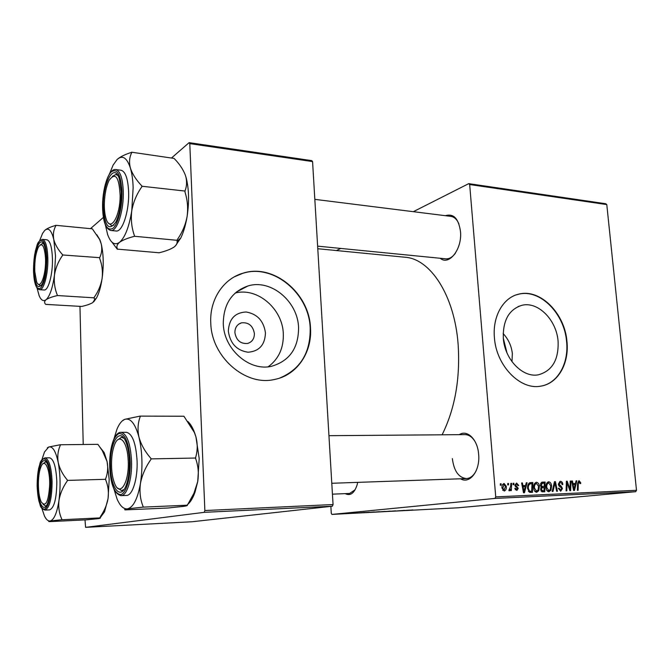 <?xml version="1.0" encoding="UTF-8"?>
<svg xmlns="http://www.w3.org/2000/svg" width="670" height="670" viewBox="0 0 670 670"><rect width="100%" height="100%" fill="white"/><g stroke="black" fill="none" stroke-linecap="round" stroke-linejoin="round"><path stroke-width="1" d="M265.462 332.948C264.96 344.916 259.156 351.34 248.059 352.227C236.719 350.51 230.137 343.476 228.336 331.139C229.023 318.97 234.952 312.589 246.116 311.994C257.272 313.928 263.729 320.913 265.462 332.948M234.894 332.63C236.301 340.385 240.547 343.986 247.624 343.45C252.104 342.027 254.366 338.727 254.407 333.568C252.975 325.771 248.687 322.186 241.535 322.823C237.163 324.272 234.952 327.538 234.894 332.63M223.278 323.593C223.747 349.464 249.692 371.791 271.71 366.23C289.624 360.887 298.577 347.998 298.569 327.546C297.849 301.408 270.948 278.703 247.984 285.956C231.761 291.643 223.529 304.188 223.278 323.593M268.201 366.775C278.687 359.019 283.72 348.04 283.318 333.819C282.656 308.937 257.54 287.128 235.22 293.024M210.757 322.789C211.318 356.976 245.463 386.49 274.44 379.48C296.86 375.3 312.237 352.537 310.495 328.04C309.481 293.368 273.653 263.193 243.026 273.176C223.495 278.645 209.517 299.465 210.757 322.789M279.658 378.098C300.369 369.379 310.545 352.73 310.193 328.158C309.188 293.502 273.368 263.344 242.749 273.327L234.408 276.802M503.153 333.56C508.446 339.305 511.512 345.996 512.349 353.643L511.989 361.683M558.085 341.189C558.822 359.723 552.256 370.92 538.395 374.79C522.876 378.031 504.694 359.447 503.312 338.308C502.802 320.302 509.058 309.28 522.072 305.26C538.077 301.257 556.527 320.009 558.085 341.189M494.427 337.722C496.219 365.703 520.23 390.292 540.682 386.154C557.867 383.734 569.349 363.517 566.954 341.541C564.869 313.485 540.38 288.611 519.074 294.071C503.43 297.229 492.366 316.181 494.427 337.722M542.189 385.87C558.403 382.369 568.864 362.755 566.594 341.641C564.509 313.594 540.028 288.728 518.722 294.197L516.135 294.917M357.696 482.367L357.118 484.845C354.288 493.304 350.318 496.236 345.217 493.631M332.437 494.159L349.656 493.447L355.134 489.753M445.366 215.69C453.498 213.253 458.54 218.495 460.483 231.401C462.367 248.989 449.051 266.091 440.24 258.268M317.622 246.141L445.768 258.821C449.21 259.055 452.401 257.213 455.357 253.302M459.226 434.671C467.25 429.261 477.677 439.453 478.64 454.352C480.323 470.717 469.745 484.527 460.524 478.782M452.359 458.598C453.958 471.002 458.64 477.66 466.404 478.581C470.457 478.313 473.765 475.6 476.311 470.457M317.781 248.729L404.789 257.213C430.173 258.561 454.545 295.11 458.138 344.455C460.324 378.651 454.98 408.767 442.108 434.805M353.45 513.053L352.696 513.12L353.45 513.053M348.685 513.304L347.931 513.362L348.685 513.304M374.27 511.955L368.257 512.441L374.27 511.955M365.125 512.441L357.788 513.002L365.125 512.441M379.329 511.696L373.818 512.148L379.371 511.713M390.334 511.118L383.265 511.671L390.334 511.118M412.846 509.979L405.819 510.481L412.846 509.937M404.496 510.381L395.702 511.017L404.496 510.381M494.954 498.421L331.918 514.418L457.794 507.81L635.671 491.688L494.954 498.421L495.733 496.897L636.5 490.289L635.671 491.688M409.747 510.105L402.41 510.666L409.747 510.105M395.643 510.842L389.772 511.31L395.643 510.842M385.208 511.386L379.195 511.863L385.208 511.386M357.236 512.893L352.11 513.245L357.227 512.851M369.011 512.232L362.738 512.726L369.011 512.232M345.536 513.463L341.038 513.823L345.536 513.463M351.407 513.161L346.206 513.563L351.407 513.161M342.102 513.647L341.357 513.714L342.102 513.647M330.863 506.369L331.281 513.329L331.918 514.418M468.732 183.647L605.764 203.739L606.785 204.576L469.67 184.535L468.732 183.647L413.323 211.686M340.712 248.419L336.499 250.555M513.128 483.288L513.923 483.254L513.882 484.678L513.069 484.712L513.128 483.288M507.751 483.497L508.555 483.464L508.505 484.887L507.693 484.921L507.751 483.497M536.444 482.258C538.186 482.601 539.157 483.975 539.367 486.37L538.739 490.725L536.67 492.299C534.869 491.947 533.881 490.532 533.714 488.062C533.429 485.046 534.3 483.12 536.318 482.266L536.159 482.291M526.26 482.777L527.106 482.743L524.468 492.718L523.513 492.768L521.612 482.961L522.407 482.928L522.893 485.599L525.573 485.49L526.26 482.777M542.172 482.157L545.12 482.048L544.76 491.805L541.837 491.772L540.623 489.611L541.427 487.199L540.33 485.273L541.955 482.182M554.458 481.68L555.422 481.646L557.423 491.236L556.661 491.269L554.944 483.045L552.993 491.437L552.172 491.47L554.458 481.68M580.681 482.643L580.697 483.506L579.977 483.656L579.089 481.713L578.311 483.539L578.118 490.298L577.372 490.331L577.582 483.33L578.964 480.608L580.681 482.643L579.952 482.718M570.229 481.068L570.974 481.043L570.656 490.641L569.877 490.675L567.08 482.643L566.845 490.808L566.091 490.842L566.401 481.219L567.188 481.186L570.003 489.201L570.229 481.068M469.67 184.535L495.733 496.897M606.785 204.576L636.5 490.289M576.058 480.842L576.845 480.817L574.475 490.465L573.579 490.507L571.703 481.018L572.44 480.985L572.925 483.572L575.438 483.472L576.058 480.842M560.304 481.328C561.82 481.387 562.666 482.442 562.833 484.485L562.096 484.636L561.778 483.229L560.363 482.459L559.048 484.125L561.427 486.512L562.465 488.572L560.69 491.211L558.311 488.304L559.048 488.17L560.614 490.088L561.728 488.665L558.311 484.243L559.969 481.37M548.68 481.78C550.388 482.124 551.351 483.489 551.561 485.859L550.958 490.189L548.923 491.746C547.147 491.395 546.176 489.996 546 487.534C545.715 484.552 546.569 482.635 548.554 481.789L548.403 481.814M518.672 485.381L517.902 485.675L516.612 483.924L515.674 485.072L518.237 488.371L516.863 490.482L514.761 488.38L515.548 488.221L516.721 489.586L517.332 487.986L515.398 486.47L514.887 485.181L516.578 483.028L518.672 485.381L517.885 485.474M530.623 482.609L532.826 482.526L532.441 492.366L529.61 492.358L527.608 488.539C527.349 486.043 527.96 484.159 529.442 482.894L530.07 482.668M504.133 483.506L506.286 486.311C506.57 488.773 505.883 490.348 504.217 491.035L502.006 488.087C501.755 485.725 502.433 484.209 504.041 483.514L503.907 483.531M510.833 483.38L511.637 483.346L511.319 490.599L510.506 490.633L510.582 489.125L509.426 490.808L508.857 490.566L510.674 486.278L510.833 483.38M500.331 483.782L501.135 483.757L501.085 485.189L500.256 485.214L500.331 483.782M204.25 512.332L85.584 527.349L191.947 521.763L332.362 506.202L204.25 512.332L204.861 510.548L333.057 504.535L332.362 506.202M79.965 306.458L83.222 444.495M85.006 519.903L85.584 527.349M189.108 142.651L311.759 160.633L312.572 161.579L189.794 143.631L189.108 142.651L171.813 157.726M103.406 217.39L90.484 228.654M189.794 143.631L204.861 510.548M312.572 161.579L333.057 504.535M458.933 223.939C456.982 219.4 454.277 216.879 450.818 216.377M475.449 442.267C472.584 437.25 469.126 434.704 465.064 434.621M570.22 481.127L570.974 481.043M566.351 482.727L567.08 482.643M566.276 485.248L567.046 485.164M566.401 481.278L567.188 481.186M568.42 486.705L569.182 486.621M569.366 489.268L570.003 489.201M576.041 480.901L576.845 480.817M572.481 483.782L572.356 484.31M571.711 481.068L572.44 480.985M572.222 483.648L572.925 483.572M572.255 483.807L575.438 483.472M574.433 487.467L575.136 484.603L573.135 484.678L574.031 489.435L574.433 487.467M573.378 489.502L574.031 489.435M572.44 484.753L573.135 484.678M579.977 483.581L580.697 483.506M562.096 484.569L562.833 484.485M558.303 484.201L559.048 484.125M558.453 485.046L559.324 484.954M559.693 486.688L561.427 486.512M561.72 488.648L562.465 488.572M558.319 488.472L559.065 488.397M554.442 481.755L555.422 481.646M554.124 483.137L554.944 483.045M547.097 490.783L548.847 490.607L550.296 489.469L550.799 485.842L548.722 482.911L546.762 483.129L548.554 482.936M550.807 485.943L551.561 485.859M549.618 490.323L550.958 490.189M546.017 487.693L546.77 487.609L548.847 490.607M548.655 482.919C547.139 483.69 546.511 485.256 546.77 487.609M541.31 482.459L545.12 482.048M541.444 482.459L541.41 483.413M541.26 487.325L541.243 487.869M544.023 490.7L544.141 487.651L542.717 487.718L541.687 488.162L541.385 489.536L542.717 490.758L544.023 490.7L541.008 491.001M540.966 490.934L542.717 490.758M540.623 489.619L541.385 489.536M540.715 488.262L541.687 488.162M544.182 486.512L544.308 483.212L542.415 483.305L541.092 485.264L542.558 486.579L544.182 486.512L540.95 486.856M540.866 486.755L542.558 486.579M540.338 485.348L541.092 485.264M540.556 483.522L542.122 483.355M517.902 485.599L518.681 485.516M514.887 485.155L515.674 485.072M515.012 485.784L515.892 485.691M517.449 488.455L518.237 488.371M515.222 489.745L516.721 489.586M526.243 482.844L527.106 482.743M522.768 485.8L522.5 486.814M521.629 483.02L522.407 482.928M522.139 485.683L522.893 485.599M522.181 485.867L525.573 485.49M524.459 489.619L525.238 486.655L523.103 486.747L524.007 491.663L524.459 489.619M523.312 491.73L524.007 491.663M522.365 486.83L523.103 486.747M529.409 482.911L532.826 482.526M529.174 483.053L529.141 483.941M531.695 491.244L531.997 483.706L530.732 483.757C528.873 484.268 528.094 485.867 528.395 488.572L529.568 491.177L531.695 491.244L528.555 491.562M528.37 491.294L529.568 491.177M527.617 488.656L528.395 488.572M538.596 486.445L539.367 486.37M537.374 490.867L538.739 490.725M538.069 490.005L538.588 486.353L536.419 483.405C534.878 484.184 534.241 485.758 534.493 488.129L536.595 491.152L538.069 490.005M534.819 491.336L536.595 491.152M533.73 488.212L534.493 488.129M505.49 486.403L506.286 486.311M504.1 490.13L505.498 486.462L504.208 484.41L502.81 488.053L504.1 490.13L502.701 490.281M502.006 488.145L502.81 488.053M502.584 484.594L504.208 484.41M507.751 483.556L508.555 483.464M510.825 483.439L511.637 483.346M510.088 489.184L510.582 489.125M509.032 489.686L509.502 489.636M513.128 483.346L513.923 483.254M500.322 483.849L501.135 483.757M404.772 510.481L406.925 510.322L404.772 510.481M382.654 511.662L385.443 511.411L382.654 511.662M376.582 511.997L374.689 512.089L376.582 511.997M360.15 512.826L362.303 512.659L360.15 512.826M365.619 512.575L369.664 512.223L365.619 512.575M371.758 512.232L374.522 511.981L371.758 512.232M342.311 513.756L345.636 513.48L342.311 513.756M506.939 352.78L503.304 338.199M109.453 173.991L113.121 165.088L117.041 159.577C122.468 154.72 126.923 157.592 130.424 168.195C131.973 173.505 132.886 179.97 133.146 187.592L131.772 210.74C133.297 202.173 136.63 194.208 141.789 186.855L141.747 185.825C136.203 180.012 132.425 174.141 130.424 168.195C128.942 162.391 129.385 157.19 131.747 152.601L131.421 152.408C125.323 154.318 120.709 156.537 117.585 159.075M141.789 186.855L141.747 185.825M121.22 191.829C121.345 203.94 119.603 213.948 115.985 221.837C109.151 231.535 104.939 226.87 103.339 207.834C102.192 183.773 114.319 161.018 119.419 179.2L121.22 191.829M108.557 223.144L111.781 225.765L113.875 225.153L111.781 225.765L108.557 223.144M128.615 191.587C127.928 178.538 125.391 171.419 121.01 170.23L115.742 169.56C120.081 170.741 122.585 177.877 123.263 190.958C124.067 210.254 117.108 231.82 110.868 230.497L116.103 230.999C122.417 232.331 129.436 210.832 128.615 191.587M131.63 152.207L174.091 158.413C179.443 163.882 183.212 169.51 185.406 175.297L186.017 177.433C187.022 182.299 186.662 186.838 184.945 191.05L141.881 186.243M185.079 191.461L184.987 192.055C187.525 200.037 188.211 208.253 187.072 216.695C185.473 224.978 182.19 232.658 177.223 239.734L177.131 240.312L134.327 236.259L134.419 235.664C131.63 227.766 130.751 219.459 131.772 210.74C129.109 226.996 125.022 237.532 119.511 242.339C122.644 240.103 127.509 238.126 134.117 236.418L134.327 236.259M177.131 240.312L177.073 241.326C177.466 243.394 176.352 245.379 173.731 247.272C170.339 249.399 165.473 251.233 159.142 252.774L117.568 249.14C116.253 246.878 116.898 244.609 119.511 242.339C114.645 245.681 110.676 243.042 107.594 234.425L105.366 224.819M111.873 242.079L117.376 249.29M185.406 175.297L186.093 177.533C188.999 188.789 189.325 201.838 187.072 216.695C185.649 225.137 183.547 232.247 180.758 238.026L175.364 245.94M117.912 175.557L115.893 174.476L112.334 176.361L115.893 174.476L117.912 175.557M134.117 236.418L134.419 235.664M120.148 195.623C119.126 176.947 115.466 171.83 109.151 180.272C106.187 186.402 104.579 194.384 104.327 204.216C104.285 210.087 104.872 214.928 106.095 218.747C110.123 232.75 120.206 216.938 120.148 195.623M45.451 257.322C44.337 245.563 42.009 242.113 38.466 246.987C35.711 252.908 34.48 261.082 34.773 271.501L36.574 281.668C40.066 291.458 46.59 274.105 45.451 257.322M40.426 244.784L42.637 243.419L43.55 243.779L42.637 243.419L40.426 244.784M41.23 285.562L40.317 285.772L38.257 284.088L40.317 285.772L41.23 285.562M39.639 240.697L42.587 233.353L44.706 230.447C48.441 227.18 51.464 230.204 53.776 239.5L55.526 255.957L54.479 274.976C55.593 268.025 58.273 261.526 62.511 255.463L62.494 254.608C58.055 249.709 55.149 244.667 53.776 239.5C52.846 234.433 53.55 229.818 55.878 225.656L55.66 225.447C50.778 226.812 47.227 228.386 44.999 230.17M62.511 255.463L62.494 254.608M46.28 258.922C46.289 269.842 44.89 278.259 42.093 284.189C37.587 289.984 34.882 285.227 34.003 269.918C33.433 251.753 40.351 234.433 44.237 245.228C45.46 248.453 46.146 253.017 46.28 258.922M52.436 258.679C51.975 247.046 50.124 240.748 46.892 239.793L42.369 239.391C45.577 240.346 47.403 246.652 47.846 258.319C48.273 273.837 43.801 290.504 39.614 289.7L44.12 289.993C48.357 290.788 52.871 274.172 52.436 258.679M55.794 225.313L92.334 228.839L99.562 239.391L101.178 243.738C102.284 248.696 101.781 253.344 99.688 257.674L62.578 254.969M99.78 258.034L99.713 258.511C102.091 264.901 102.895 271.534 102.116 278.41C100.944 285.169 98.297 291.484 94.185 297.346L94.118 297.823L57.218 295.529L57.285 295.051C54.731 288.72 53.793 282.028 54.479 274.976C52.603 288.125 49.773 296.383 45.995 299.766C48.181 298.225 51.875 296.852 57.076 295.637L57.218 295.529M94.118 297.823L94.638 299.666L92.812 302.555C90.416 304.038 86.698 305.336 81.665 306.45L45.711 304.381C44.145 302.857 44.245 301.324 45.995 299.766C43.399 301.634 41.121 300.294 39.17 295.755L37.026 288.008M96.807 234.718L99.947 239.86L101.178 243.738C103.532 253.662 103.842 265.22 102.116 278.41C100.885 286.701 99.026 293.2 96.555 297.899L93.691 301.843M57.076 295.637L57.285 295.051M111.664 468.958C112.083 474.787 113.062 479.619 114.612 483.447C120.106 498.338 130.014 481.01 128.079 458.699C126.99 440.609 118.95 432.887 114.562 444.713C112.108 451.245 111.136 459.327 111.664 468.958M124.059 489.477L121.605 490.591L117.761 488.17L121.605 490.591L124.059 489.477M117.694 439.863L121.496 437.301L123.958 438.297L121.496 437.301L117.694 439.863M140.105 416.112L183.915 416.238L194.384 432.493L195.916 436.806L199.199 458.565L197.717 481.588L193.923 493.321L187.34 505.197L143.028 507.131L143.12 506.562C140.256 499.485 139.368 491.755 140.457 483.388C142.065 475.089 145.549 467.116 150.917 459.469L150.876 458.364C145.08 451.731 141.119 444.696 138.992 437.259C137.409 429.914 137.827 423.03 140.231 416.606L140.105 416.112L124.796 419.328L122.183 420.961M187.902 421.531C190.448 423.859 192.675 427.594 194.585 432.711L195.916 436.806C197.742 443.925 197.642 450.835 195.615 457.518L195.657 458.607C198.253 465.809 198.94 473.464 197.717 481.588L195.062 492.023C192.968 498.036 190.439 502.215 187.491 504.569M110.466 466.37C109.403 442.753 119.972 425.592 126.127 442.476C128.029 447.485 129.117 453.783 129.394 461.37C129.595 470.792 128.54 478.715 126.236 485.139C120.625 501.009 110.701 488.246 110.466 466.37M121.061 495.632L126.521 495.423C132.484 495.691 137.794 478.799 137.082 460.935C135.951 443.188 132.384 433.641 126.362 432.301L120.935 432.334C126.89 433.674 130.432 443.247 131.538 461.044C132.233 478.966 126.965 495.901 121.061 495.632C114.344 494.024 110.55 484.351 109.696 466.613M187.34 505.197L187.106 505.23C187.876 505.515 186.704 505.883 183.58 506.361L168.053 508.002L125.265 509.887C123.958 509.652 124.687 509.309 127.467 508.84L143.028 507.131M195.757 458.037L151.01 458.891M113.942 438.967L116.974 429.169C119.243 423.758 121.848 420.475 124.796 419.328C130.541 417.72 135.273 423.7 138.992 437.259C142.358 451.781 142.852 467.157 140.457 483.388C137.635 498.907 133.305 507.391 127.467 508.84C123.556 509.25 120.098 505.992 117.091 499.05L114.001 489.234M150.917 459.469L150.876 458.364M140.231 416.606L139.888 416.187M142.802 507.173L143.12 506.562M38.366 483.028C38.324 491.202 39.262 497.483 41.172 501.872C45.661 507.642 48.508 501.989 49.689 484.904C50.082 468.95 44.739 457.744 41.172 466.27C39.463 470.198 38.533 475.784 38.366 483.028M46.49 505.548L45.434 505.925L43.123 504.368L45.434 505.925L46.49 505.548M43.123 463.665L45.426 461.982L46.481 462.292L45.426 461.982L43.123 463.665M60.25 444.754L97.895 444.327L102.359 450.717L107.074 461.521L109.193 479.586L108.071 498.505C107.007 504.46 104.646 510.205 100.986 515.741L99.796 517.91L61.766 519.744L61.833 519.275C59.203 513.513 58.248 507.224 58.977 500.406C60.133 493.639 62.905 487.132 67.293 480.884L67.276 479.971C62.67 474.511 59.655 468.682 58.215 462.493C57.243 456.37 57.947 450.6 60.334 445.173L60.25 444.754L48.726 447.007L47.327 447.861M99.57 446.731L104.185 452.593L107.074 461.521C108.239 467.476 107.753 473.263 105.617 478.874L105.642 479.77C108.079 485.616 108.892 491.864 108.071 498.505L104.537 511.796L100.006 518.002M37.637 485.616C37.118 467.903 43.123 453.975 47.377 463.908C49.22 468.137 50.25 474.251 50.468 482.224C50.535 491.495 49.513 498.698 47.403 503.857C43.424 513.413 37.729 502.224 37.637 485.616M44.94 510.088L49.605 509.887C54.211 507.944 56.615 498.597 56.824 481.856C56.129 466.965 53.709 458.95 49.563 457.803L44.924 457.886C49.019 459.034 51.414 467.074 52.093 481.998C51.875 498.781 49.496 508.145 44.94 510.088C39.237 507.575 40.82 505.456 38.843 500.942L37.118 485.775M99.796 517.91L99.629 517.935C100.868 518.077 100.433 518.312 98.339 518.63L86.614 519.828L49.731 521.612C48.148 521.495 48.273 521.277 50.108 520.967L61.766 519.744M105.709 479.301L67.36 480.407M41.867 459.846L44.48 452.007L48.726 447.007C52.629 446.002 55.794 451.161 58.215 462.493C60.401 474.553 60.652 487.191 58.977 500.406C57.009 513.044 54.052 519.903 50.108 520.967C48.089 521.218 46.222 519.593 44.496 516.084L41.858 508.304M67.293 480.884L67.276 479.971M61.615 519.761L61.833 519.275M572.909 487.14L573.62 487.065M577.573 483.614L578.311 483.539M558.906 486.018L560.463 485.851M553.655 485.122L554.517 485.03M515.406 486.479L516.712 486.336M522.843 489.293L523.588 489.209M528.513 491.504L530.565 491.294M121.982 191.143C120.759 174.393 117.191 167.977 111.279 171.897C106.136 176.796 102.2 193.772 102.636 208.462C103.641 224.651 107.066 231.284 112.912 228.353C118.121 224.232 122.501 206.611 121.982 191.143M46.808 258.453C46.071 244.374 43.667 238.553 39.614 240.966C35.694 246.267 33.659 256.057 33.508 270.353C34.128 284.013 36.44 289.976 40.451 288.234C44.496 283.351 46.615 273.419 46.808 258.453M109.721 466.571C110.785 484.418 114.411 493.765 120.608 494.602C126.127 493.74 130.767 477.953 130.206 461.153C128.9 442.527 125.106 433.314 118.841 433.524C112.845 437.485 109.805 448.498 109.721 466.571C109.126 449.135 114.067 432.167 120.935 432.334M37.126 485.75C37.78 500.574 40.2 508.413 44.388 509.267C48.608 506.822 50.819 497.76 51.021 482.082C50.233 466.73 47.729 458.975 43.491 458.833C39.396 461.806 37.277 470.784 37.126 485.75M331.784 483.271L466.404 478.581M522.072 305.26L518.161 306.542M236.401 292.011L247.984 285.956M238.796 324.087L241.535 322.823M542.633 487.727L540.841 487.911M542.357 483.305L540.564 483.506M530.732 483.757L528.362 484.025M115.742 169.56C108.381 168.338 101.974 189.853 102.611 208.496M102.619 208.621C103.13 221.795 105.877 229.09 110.868 230.497M180.758 238.026L177.073 241.326M454.268 216.804L314.833 199.358M42.369 239.391C36.373 241.971 37.528 245.27 35.317 251.183L33.5 270.37M33.5 270.446C33.919 282.455 35.954 288.879 39.614 289.7M96.555 297.899L94.638 299.666M99.947 239.86L99.562 239.391M328.945 435.684L465.097 434.621M195.062 492.023L193.923 493.321M44.924 457.886C39.061 460.901 40.569 463.347 38.567 468.606L37.118 485.758M104.185 452.593L102.359 450.717M104.537 511.796L100.986 515.741"/></g></svg>
